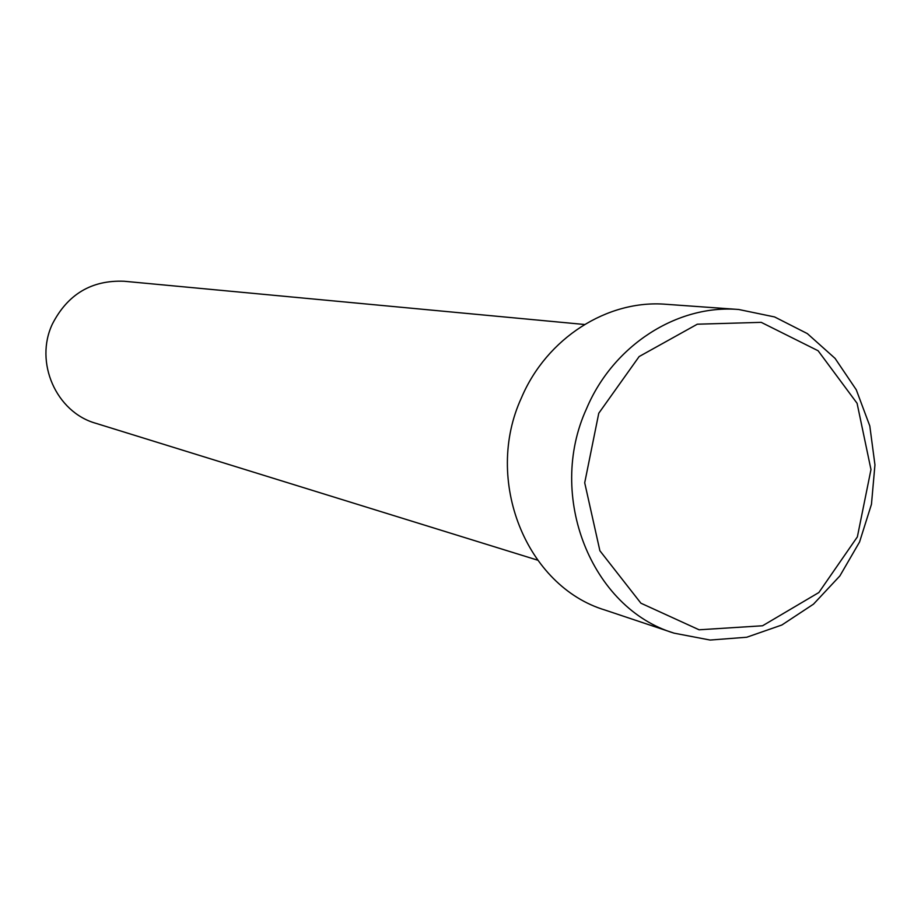 <?xml version="1.0" encoding="UTF-8"?>
<svg xmlns="http://www.w3.org/2000/svg" width="921" height="921" viewBox="0 0 921 921"><rect width="100%" height="100%" fill="white"/><g stroke="black" fill="none" stroke-linecap="round" stroke-linejoin="round"><path stroke-width="1.38" d="M584.524 324.491L124.139 281.25C91.639 279.972 67.728 294.202 52.428 323.95C34.146 362.264 56.204 412.217 95.796 423.292L537.496 560.118M674.114 633.164L605.074 610.07C526.259 586.389 483.398 480.232 521.447 397.803C546.671 338.099 607.549 299.371 666.102 304.298L738.723 309.491C677.257 304.298 613.179 345.34 586.562 408.625C546.406 495.993 591.374 608.344 674.114 633.164L710.114 640.049L746.735 637.24L781.86 625.002L813.496 604.141L839.871 575.936L859.558 541.997L871.462 504.271L874.95 464.863L869.804 425.974L856.277 389.79L835.082 358.396L807.349 333.609L774.607 316.951L738.723 309.491M598.765 413.253L584.708 482.788L599.893 550.758L640.924 603.209L699.097 629.791L762.553 625.773L818.861 592.525L857.37 536.874L870.978 469.549L857.083 403.294L818.113 350.751L761.218 322.35L697.301 324.204L639.139 356.554L598.765 413.253"/></g></svg>
